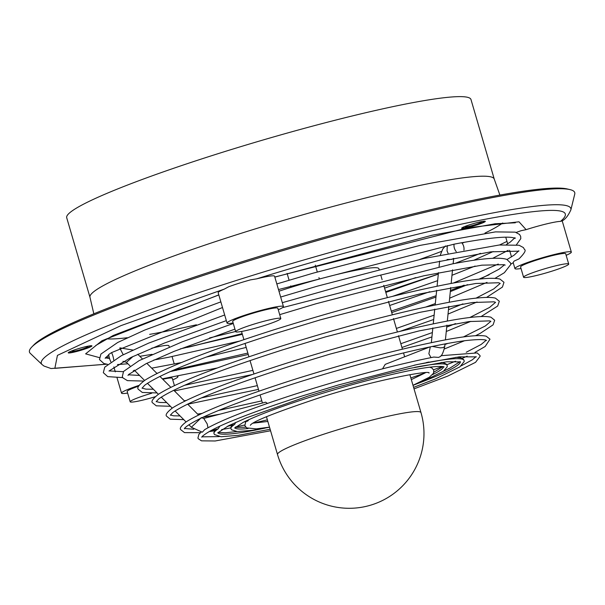 <?xml version="1.0" encoding="UTF-8"?>
<svg xmlns="http://www.w3.org/2000/svg" width="605" height="605" viewBox="0 0 605 605"><rect width="100%" height="100%" fill="white"/><g stroke="black" fill="none" stroke-linecap="round" stroke-linejoin="round"><path stroke-width="0.91" d="M516.231 232.441A29.388 2.723 163.7 0 1 521.139 230.694L526.116 229.658A29.388 2.723 -16.3 0 1 560.517 221.37L561.992 220.946A29.388 2.723 163.7 0 1 562.302 221.211L571.339 252.096A29.388 2.723 163.7 0 0 546.444 256.573A29.388 2.723 163.7 0 0 515.883 267.508A29.388 2.723 163.7 0 0 514.931 268.597A29.388 2.723 163.7 0 0 521.026 268.514M274.814 277.029L468.285 227.73L519.007 221.793L526.116 229.658M187.308 347.399L242.159 333.635M278.27 309.775A29.388 2.723 163.7 0 0 283.45 306.561A29.388 2.723 163.7 0 0 247.952 314.184A29.388 2.723 163.7 0 0 227.041 323.055L218.171 292.722A29.388 2.723 -16.3 0 1 224.304 289.099L120.977 325.626L57.43 355.385L54.851 368.354L106.495 364.165M224.304 289.099L228.569 286.815A29.388 2.723 163.7 0 1 238.915 283.291A29.388 2.723 163.7 0 1 250.493 279.873L256.717 278.837A29.388 2.723 -16.3 0 1 274.579 276.228L283.45 306.561M280.667 297.04L317.141 286.218L423.969 258.479L499.276 244.995L519.075 245.252L523.393 247.558L524.505 249.51C526.244 250.288 524.399 253.419 518.961 258.902L514.023 261.141L513.176 262.6L514.931 268.597M278.481 289.576L454.09 244.17L461.728 242.718A6.859 4.696 -111.3 0 1 463.657 246.311A6.859 4.696 -111.3 0 1 463.922 250.19M506.491 244.503L510.333 242.023L514.999 237.652M507.073 259.492L514.159 255.129L518.833 250.757M474.97 352.405L485.187 346.468L490.005 339.186L486.186 336.198C479.886 334.746 466.228 335.987 445.197 339.912L440.909 340.728C398.877 349.093 350.318 361.896 295.24 379.154C240.843 396.547 204.861 410.538 187.3 421.14L186.075 421.95C181.243 425.716 179.451 428.272 180.691 429.633L184.495 432.613L200.474 432.673M475.522 335.714L480.136 333.408L493.083 324.855L494.663 320.219L490.912 317.194C484.348 315.568 469.745 316.876 447.11 321.104L442.822 321.921C398.196 330.791 346.612 344.396 288.071 362.728C230.263 381.21 192.065 396.071 173.469 407.309L172.251 408.125C167.124 412.126 165.225 414.803 166.549 416.164L170.285 419.189L183.746 419.628M481.119 316.544L497.673 306.047L499.322 301.26L495.435 298.129C488.507 296.42 473.042 297.804 449.023 302.296L444.736 303.105C397.515 312.482 342.899 326.889 280.894 346.31C219.691 365.881 179.269 381.604 159.644 393.484L158.419 394.301C153.004 398.529 150.993 401.334 152.407 402.703L156.279 405.819L170.413 406.288M494.973 278.361L504.381 272.689L510.786 264.506L510.597 263.031L506.793 259.379C499.14 256.906 480.945 258.426 452.207 263.931L282.512 307.635M486.609 297.403L502.422 287.072L503.98 282.293L499.949 279.071C492.674 277.264 476.332 278.739 450.929 283.488L446.649 284.297C396.835 294.181 339.193 309.382 273.725 329.884C209.111 350.545 166.473 367.137 145.813 379.66L144.595 380.469C138.885 384.939 136.768 387.865 138.265 389.234L142.281 392.456L157.073 392.947M432.31 346.446L440.289 347.86L442.898 347.648L444.728 346.635C443.283 352.639 441.726 355.99 440.039 356.693L438.572 357.404L433.8 357.056C395.655 364.724 351.845 376.31 302.379 391.813C253.684 407.369 221.112 419.983 204.679 429.656L202.327 432.197L191.414 427.296L188.896 424.77M210.427 430.851L218.224 428.771L219.781 426.215M227.155 426.457L234.574 424.476L235.814 422.32M456.268 251.642A6.859 4.696 -111.3 0 1 454.355 248.073A6.859 4.696 -111.3 0 1 454.09 244.17M428.892 362.032L426.412 362.546M569.993 189.607L567.188 188.949A281.514 26.075 163.7 0 0 562.801 188.291A281.514 26.075 163.7 0 0 284.569 248.814A281.514 26.075 163.7 0 0 33.842 344.903L31.831 346.983A284.063 26.31 -16.3 0 1 284.826 250.016A284.063 26.31 -16.3 0 1 565.569 188.949A284.063 26.31 -16.3 0 1 569.993 189.607A284.063 26.31 -16.3 0 1 574.75 194.107L570.848 209.943A275.865 25.554 163.7 0 0 561.939 204.936A275.865 25.554 163.7 0 0 237.591 280.07A275.865 25.554 163.7 0 0 42.07 364.565L30.25 353.328A284.063 26.31 -16.3 0 1 31.831 346.983M494.247 179.088L470.977 99.515A210.601 19.504 163.7 0 0 464.179 96.785A210.601 19.504 163.7 0 0 239.769 146.947A210.601 19.504 163.7 0 0 66.709 217.732L89.979 297.305A210.601 19.504 -16.3 0 1 239.83 233.719A210.601 19.504 -16.3 0 1 487.441 176.357A210.601 19.504 -16.3 0 1 494.247 179.088L499.896 195.075M91.521 345.727A12.342 1.142 -16.3 0 1 91.915 345.886A12.342 1.142 -16.3 0 1 81.773 350.038A12.342 1.142 -16.3 0 1 68.622 352.972A12.342 1.142 -16.3 0 1 68.229 352.813A12.342 1.142 -16.3 0 1 78.37 348.669A12.342 1.142 -16.3 0 1 91.521 345.727M91.688 345.75A12.342 1.142 -16.3 0 1 80.654 349.962A12.342 1.142 -16.3 0 1 68.516 352.602A12.342 1.142 -16.3 0 1 68.342 352.579M82.688 347.429A8.326 0.771 -16.3 0 1 87.687 346.529A8.326 0.771 -16.3 0 1 87.952 346.642A8.326 0.771 -16.3 0 1 81.115 349.44A8.326 0.771 -16.3 0 1 72.237 351.422A8.326 0.771 -16.3 0 1 71.972 351.316A8.326 0.771 -16.3 0 1 76.835 349.145M484.915 221.18A12.342 1.142 -16.3 0 1 485.316 221.339A12.342 1.142 -16.3 0 1 475.175 225.491A12.342 1.142 -16.3 0 1 462.023 228.425A12.342 1.142 -16.3 0 1 461.623 228.266A12.342 1.142 -16.3 0 1 471.764 224.122A12.342 1.142 -16.3 0 1 484.915 221.18M485.089 221.203A12.342 1.142 -16.3 0 1 474.055 225.415A12.342 1.142 -16.3 0 1 461.917 228.055A12.342 1.142 -16.3 0 1 461.744 228.032M476.09 222.882A8.326 0.771 -16.3 0 1 481.353 222.095A8.326 0.771 -16.3 0 1 471.287 225.801A8.326 0.771 -16.3 0 1 465.374 226.769A8.326 0.771 -16.3 0 1 470.236 224.599M169.264 346.975L168.908 345.757A29.388 2.723 163.7 0 0 160.658 346.219A29.388 2.723 163.7 0 0 151.742 348.193M239.467 341.122L168.583 357.275L153.806 360.013M151.689 368.165L181.341 362.584M172.758 379.864A29.388 2.723 163.7 0 0 177.938 376.643A29.388 2.723 163.7 0 0 177.303 376.302M174.421 385.566L172.296 378.291A23.512 2.178 163.7 0 0 165.702 378.662A23.512 2.178 163.7 0 0 162.783 379.259M151.734 393.22A23.512 2.178 163.7 0 0 130.181 401.788A23.512 2.178 163.7 0 0 136.783 401.417A23.512 2.178 163.7 0 0 155.281 396.714M227.041 323.055A29.388 2.723 163.7 0 0 233.137 322.972M280.818 318.502L277.808 308.21A23.512 2.178 163.7 0 0 249.411 314.305A23.512 2.178 163.7 0 0 232.683 321.406L235.693 331.699A23.512 2.178 163.7 0 0 264.09 325.603A23.512 2.178 163.7 0 0 280.818 318.502A23.512 2.178 163.7 0 0 252.421 324.605A23.512 2.178 163.7 0 0 235.693 331.699M566.151 255.318A29.388 2.723 163.7 0 0 570.386 253.185A29.388 2.723 163.7 0 0 571.339 252.096M568.708 264.045L565.698 253.752A23.512 2.178 163.7 0 0 545.778 257.329A23.512 2.178 163.7 0 0 521.328 266.071A23.512 2.178 163.7 0 0 520.572 266.941L523.582 277.241A23.512 2.178 163.7 0 0 543.502 273.664A23.512 2.178 163.7 0 0 567.944 264.914A23.512 2.178 163.7 0 0 568.708 264.045A23.512 2.178 163.7 0 0 548.788 267.622A23.512 2.178 163.7 0 0 524.346 276.372A23.512 2.178 163.7 0 0 523.582 277.241M267.433 403.414L265.633 402.174L203.756 418.426L201.11 417.601M429.724 346.99L385.219 364.354L382.534 368.838M278.965 291.224A74.733 6.92 -16.3 0 1 373.444 267.72A74.733 6.92 -16.3 0 1 378.896 268.703L379.085 269.346M110.874 361.835A6.859 1.944 75.3 0 1 109.535 358.425A6.859 1.944 75.3 0 1 108.749 354.469L111.547 352.617A6.859 1.944 75.3 0 1 112.946 356.156A6.859 1.944 75.3 0 1 113.725 359.99M243.732 422.101L247.74 421.05L248.867 419.651M222.496 307.522L111.547 352.617M506.12 237.198A29.388 2.723 163.7 0 0 505.893 237.704L507.671 243.777M560.517 221.37C576.225 208.112 554.051 206.865 494.02 217.626C433.823 228.448 333.09 254.955 256.717 278.837M385.619 291.686L438.315 274.05M158.419 394.301L147.416 383.29A23.512 2.178 163.7 0 0 147.378 383.32M138.666 386.126A23.512 2.178 163.7 0 0 127.171 391.488L130.181 401.788M139.142 385.332A29.388 2.723 163.7 0 0 121.529 393.144A29.388 2.723 163.7 0 0 127.632 393.061M218.224 428.771L218.224 428.771A130.279 12.07 163.7 0 0 213.996 433.596L213.875 432.567L215.372 429.558M234.574 424.476L234.574 424.476A112.643 10.436 163.7 0 0 230.921 428.642L230.845 427.304L231.889 425.217M413.011 385.362L422.305 381.664L443.412 371.251L447.224 366.796L447.155 365.412A112.643 10.436 163.7 0 0 415.537 367.182L415.537 367.182A112.643 10.436 163.7 0 0 414.614 367.364M413.593 387.366L435.449 378.927L459.861 366.887L464.201 361.495L464.08 360.467A130.279 12.07 163.7 0 0 427.516 362.516L427.516 362.516A130.279 12.07 163.7 0 0 414.1 365.231M502.71 222.988A212.726 19.708 -16.3 0 1 484.976 233.076M464.383 242.28A212.726 19.708 -16.3 0 1 462.129 243.218M441.476 251.415A212.726 19.708 -16.3 0 1 419.825 259.424M506.982 241.41L499.594 244.965M480.552 253.313L455.119 263.387M415.892 277.582L384.568 288.116M432.613 374.571A108.726 10.073 163.7 0 0 443.435 366.827M418.093 383.373A126.362 11.707 163.7 0 0 460.36 361.798M453.145 263.757L453.697 258.35L451.867 259.363L447.08 259.484M444.728 346.635L445 343.935M448.086 253.276L447.05 250.916L447.261 245.554M430.314 346.869L428.862 353.751L431.025 357.6M266.442 416.671L277.513 454.544A74.733 6.92 -16.3 0 1 321.739 434.874A74.733 6.92 -16.3 0 1 415.522 411.604A74.733 6.92 -16.3 0 1 420.974 412.587L409.865 374.624M207.976 427.727L207.205 423.923L203.756 418.426M191.43 427.175L200.656 418.342M133.039 356.451L126.536 362.274M119.775 348.041L123.231 354.719M234.816 427.826A108.726 10.073 163.7 0 0 248.103 428.522M217.853 432.711A126.362 11.707 163.7 0 0 265.088 428.113M235.625 331.472L209.549 337.945M109.172 357.026L105.852 357.298M99.326 357.6L85.615 353.857L101.973 340.728L218.798 294.869M196.406 324.787A212.726 19.708 -16.3 0 1 149.632 334.376M127.322 337.734A212.726 19.708 -16.3 0 1 106.503 338.853M89.979 297.305L93.835 313.813M515.324 222.791L495.162 223.759L432.068 235.239L274.836 277.113M242.166 333.673L189.554 346.915M106.767 364.21L51.032 368.536L43.961 366.033L42.07 364.565M443.647 366.925C445.484 367.485 442.716 363.635 406.235 371.288C378.072 377.278 346.71 385.695 312.15 396.54C280.365 406.681 257.375 415.295 243.195 422.373L234.695 428.03M460.503 361.881L446.747 361.782L409.85 368.392L378.949 375.781L334.792 387.926L307.779 396.169L246.235 417.889L228.629 425.708L217.777 432.855M414.032 388.864L447.783 376.076L475.53 362.35L480.113 356.284L479.984 355.521L477.194 352.934L440.992 355.702M201.722 437.165L202.236 436.424C207.56 431.811 218.609 426.185 235.383 419.537C253.949 412.073 276.674 404.08 303.566 395.549L338.535 384.939L417.027 364.573L459.255 356.852L476.347 356.859M400.162 331.298L433.702 319.485M448.033 314.071L477.065 301.986M142.039 388.221L144.799 385.173C161.505 373.323 204.876 356.133 274.904 333.62L320.408 319.826L419.893 293.917L475.719 283.488L498.558 282.754L500.222 283.39M425.996 306.962L435.32 303.574M449.651 298.174L487.002 282.384M279.691 314.653L315.939 303.778L423.848 275.782L481.89 265.164L504.162 264.695L505.205 265.119M428.968 373.081L428.968 373.081C431.826 369.504 369.799 381.044 316.491 398.733C273.884 413.049 251.846 421.904 250.372 425.307L250.372 425.307M412.988 385.294L429.331 377.255L433.513 373.24L433.8 370.336L431.978 368.037L429.58 367.182M401.932 347.474L431.932 336.894M446.263 331.495L470.879 321.338M156.181 401.72L158.76 398.899C174.58 387.676 215.682 371.387 282.081 350.045L325.218 336.962L419.53 312.399L472.437 302.515L494.058 301.819L495.563 302.356M444.335 348.972L464.458 340.766M170.33 415.219L172.727 412.625C187.656 402.03 226.497 386.648 289.25 366.464L330.02 354.099L419.159 330.89L469.162 321.55L489.558 320.884L490.905 321.315M410.848 377.959L425.33 372.839M433.596 369.799L442.164 366.547M446.845 364.717L455.505 361.208M462.22 358.349L467.189 356.133M184.457 428.529L184.472 428.726C184.449 429.308 182.302 427.561 200.376 418.478C221.438 408.443 253.457 396.577 296.427 382.889C339.942 369.194 380.734 358.024 418.796 349.372C438.133 345.039 453.833 342.105 465.888 340.577C487.925 338.142 486.662 341.001 486.329 340.456L486.238 340.282M518.863 251.166L490.958 251.824L426.306 263.977L374.087 276.704L282.316 302.681M391.306 311.151L436.114 295.709M450.438 290.43L464.133 285.167M478.963 279.162L489.105 274.799M510.779 264.151L513.214 262.729M392.804 296.276L437.649 280.652M451.973 275.29L475.144 266.049M492.704 258.305L508.192 250.326M516.436 244.76L520.784 238.68L520.671 236.404L519.559 234.453L515.241 232.146L495.442 231.889L420.135 245.373L313.307 273.112L276.833 283.934M461.388 242.824C489.498 237.78 506.952 236.116 513.743 237.833L515.226 238.415M385.824 292.397L438.307 274.141M473.564 260.339L493.226 251.544M389.658 305.502L429.792 291.739M453.334 283.042L498.27 264.06M441.62 362.554L442.111 362.365M466.228 352.269L481.179 344.442L486.117 340.32M444.94 344.532L447.73 343.436M463.4 336.955L485.369 325.944L490.814 321.346M400.828 343.708L432.371 332.561M446.709 327.116L455.573 323.584M469.828 317.519L489.558 307.438L495.503 302.371M411.332 379.615L425.398 372.793M391.722 312.581L435.978 297.063M450.317 291.618L467.612 284.622M480.378 279.011L498.966 269.255L504.525 264.809M396.366 328.447L434.14 315.144M448.479 309.7L462.916 303.876M476.022 298.152L493.74 288.94L500.191 283.405M461.26 365.844L472.255 359.846L476.022 356.685M439.638 261.05L439.079 266.51M438.459 272.643L437.082 286.203M436.666 290.287L435.169 305.018M434.753 309.102L433.256 323.834M432.847 327.918L431.35 342.649M445.446 245.925L442.754 249.026L440.38 254.879M172.07 356.579L174.248 364.021M175.904 369.685L176.153 370.54M177.809 376.212L177.938 376.643M319.364 279.041L318.948 277.612M317.3 271.97L315.303 265.164M262.441 403.006L260.082 394.921M258.978 391.155L255.053 377.724M253.949 373.966L250.031 360.55M248.927 356.784L245.01 343.375M243.906 339.617L241.524 331.472M137.781 354.258L142.44 358.916M146.826 363.302L156.975 373.451M159.894 376.378L170.822 387.306M173.748 390.233L184.676 401.16M187.611 404.095L198.531 415.022M130.022 365.896L126.521 362.395L122.951 361.298M235.209 427.387L245.766 427.198M433.868 372.196L442.868 366.668M441.015 362.516L443.775 362.856L446.445 364.187L447.155 365.412M218.087 432.401L225.287 432.779L237.062 431.539M443.541 371.16L450.044 368.052L459.989 361.661M455.777 357.29L460.655 357.774L463.559 359.438L464.08 360.467M270.564 430.768L215.146 440.984L201.525 440.833L198.251 438.731L197.941 437.997L198.894 434.314L201.17 432.091M201.896 436.84L219.275 436.598M142.062 388.13L145.964 389.144L153.368 389.242M184.495 385.294L252.898 370.358M143.74 381.067L127.421 380.636L122.936 377.891L122.316 376.575L123.549 371.447L139.21 360.572L182.007 341.916L233.288 323.478M128.389 374.798L139.573 375.448M170.156 371.599L248.262 354.5M269.505 427.145L256.263 428.877L246.674 427.909L244.828 425.595L245.857 421.549M253.223 423.137L267.841 421.466M156.226 401.584L159.811 402.484L166.708 402.582M184.283 400.767L186.015 400.51M201.291 397.939L257.359 385.619M170.398 415.038L173.665 415.817L180.04 415.922M197.593 414.077L201.904 413.419M218.594 410.44L261.821 400.865M184.578 428.491L193.751 429.248M205.851 357.222L246.19 347.421M134.749 370.623L133.259 370.797M123.375 371.689L109.263 370.941M122.762 377.611L107.72 376.628L103.319 372.68L104.741 367.167L121.537 355.589L148.633 343.126L224.682 314.986M242.355 334.315L180.267 348.904M152.059 354.349L139.838 356.315M109.596 358.629L105.429 357.835M107.554 364.323L103.856 363.514L99.485 359.574L100.906 354.061L117.703 342.483L144.799 330.02L220.848 301.88M105.157 358.326L108.771 354.712M117.499 364.573L127.905 363.771M247.838 353.07L173.378 370.184M108.961 371.024L130.96 357.442L164.363 343.073L226.33 320.627M156.786 373.27L157.655 373.119M267.372 419.862L253.313 423.137M244.707 425.035L235.738 426.911M230.807 427.886L221.627 429.603M214.427 430.813L209.05 431.622M220.054 414.145L203.061 417.2M258.464 389.386L187.732 404.216M217.255 367.999L162.344 378.821M127.988 375.425L128.638 374.495L146.145 363.643L174.127 351.346L234.937 329.12M252.134 374.586L174.421 390.906M270.117 429.263L238.347 435.313L221.09 436.734L214.457 434.534L213.996 433.596M269.527 427.243L252.224 430.321L237.289 431.546L231.579 429.815L230.921 428.642M134.272 370.147L144.595 380.469M161.24 397.122L172.251 408.125M175.072 410.946L186.075 421.95M132.85 350.053L120.04 347.898M277.513 454.544A74.733 74.733 0 0 0 372.748 504.502A74.733 74.733 0 0 0 420.974 412.587M404.647 356.776L403.527 352.927M402.423 349.161L398.498 335.737M397.394 331.971L393.477 318.563M392.373 314.797L388.455 301.396M387.351 297.63L383.759 285.333M382.11 279.691L380.734 274.995M291.164 287.292L290.74 285.863M289.092 280.221L287.103 273.407M509.584 250.304L511.505 256.883M113.861 366.917L115.305 371.848M117.037 377.762L121.529 393.144M95.772 345.478L113.188 335.48L218.828 294.96M385.627 291.723L438.315 274.103M570.848 209.943C568.186 215.773 565.214 219.449 561.947 220.984M452.525 269.853L451.148 283.45M450.733 287.511L449.235 302.258M448.819 306.319L447.322 321.066M446.913 325.127L445.416 339.874"/></g></svg>
